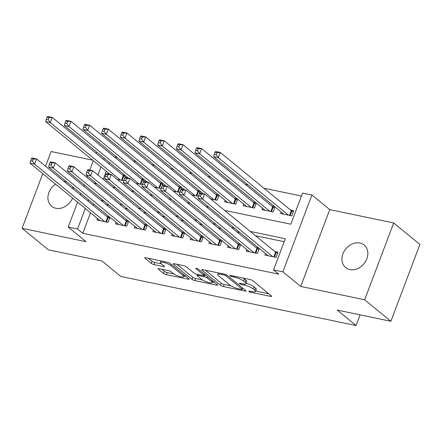 <?xml version="1.0" encoding="UTF-8"?>
<svg xmlns="http://www.w3.org/2000/svg" width="442" height="442" viewBox="0 0 442 442"><rect width="100%" height="100%" fill="white"/><g stroke="black" fill="none" stroke-linecap="round" stroke-linejoin="round"><path stroke-width="0.66" d="M249.078 291.455A1.569 0.359 -159.3 0 0 251.078 292.311L270.548 296.372A2.238 0.514 -159.3 0 0 271.615 296.317A2.238 0.514 -159.3 0 0 271.349 295.908L252.818 280.72A2.238 0.514 -159.3 0 0 249.957 279.493L230.486 275.432A1.569 0.359 -159.3 0 0 229.741 275.471A1.569 0.359 -159.3 0 0 229.928 275.758A1.569 0.359 -159.3 0 0 231.928 276.615L234.448 277.14A7.16 1.646 -159.3 0 1 243.608 281.062L245.15 282.327A7.16 1.646 -159.3 0 1 245.99 283.637A7.16 1.646 -159.3 0 1 242.581 283.808L240.061 283.283A1.569 0.359 -159.3 0 0 239.321 283.316A1.569 0.359 -159.3 0 0 239.503 283.604A1.569 0.359 -159.3 0 0 241.503 284.466L244.023 284.991A7.16 1.646 -159.3 0 1 253.183 288.913L254.725 290.179A7.16 1.646 -159.3 0 1 255.564 291.488A7.16 1.646 -159.3 0 1 252.161 291.654L249.642 291.129A1.569 0.359 -159.3 0 0 248.896 291.168A1.569 0.359 -159.3 0 0 249.078 291.455M55.532 184.121A14.597 11.735 -50.7 0 0 51.631 206.27A14.597 11.735 -50.7 0 0 55.858 208.27A14.597 11.735 -50.7 0 0 72.582 198.093M73.499 189.198A14.597 11.735 -50.7 0 0 72.543 186.657M66.753 181.911A14.597 11.735 -50.7 0 0 65.902 181.695A14.597 11.735 -50.7 0 0 64.079 181.474M349.876 269.592A14.597 11.735 -50.7 0 0 365.617 261.371A14.597 11.735 -50.7 0 0 364.147 245.017A14.597 11.735 -50.7 0 0 359.915 243.017A14.597 11.735 -50.7 0 0 344.174 251.244A14.597 11.735 -50.7 0 0 345.644 267.592A14.597 11.735 -50.7 0 0 349.876 269.592M159.12 268.697A2.238 0.514 -159.3 0 0 158.059 268.747A2.238 0.514 -159.3 0 0 158.319 269.156L163.518 273.421A2.238 0.514 -159.3 0 0 166.38 274.642L187.999 279.156A2.238 0.514 -159.3 0 0 189.065 279.101A2.238 0.514 -159.3 0 0 188.806 278.692L170.269 263.504A2.238 0.514 -159.3 0 0 167.407 262.277L145.788 257.769A2.238 0.514 -159.3 0 0 144.722 257.819A2.238 0.514 -159.3 0 0 144.987 258.227L151.263 263.377A2.238 0.514 -159.3 0 0 154.125 264.603L163.38 266.532A2.238 0.514 -159.3 0 0 164.446 266.482A2.238 0.514 -159.3 0 0 164.181 266.073L161.07 263.52A5.989 1.376 -159.3 0 1 160.369 262.426A5.989 1.376 -159.3 0 1 164.783 262.686A5.989 1.376 -159.3 0 1 170.872 265.565L183.071 275.565A5.989 1.376 -159.3 0 1 183.773 276.659A5.989 1.376 -159.3 0 1 179.358 276.394A5.989 1.376 -159.3 0 1 173.27 273.521L171.236 271.852A2.238 0.514 -159.3 0 0 168.374 270.626L159.12 268.697M90.527 212.801L82.781 233.293L77.538 228.995L68.206 227.05L77.593 202.198M390.877 321.268L364.65 299.775L393.678 222.961L419.9 244.454L390.877 321.268L337.207 310.074L356.086 325.544L120.876 276.488L101.992 261.012L48.322 249.818L22.1 228.326L86.035 241.663L68.206 227.05M393.678 222.961L329.738 209.624L300.715 286.438L364.65 299.775M300.715 286.438L282.88 271.824L273.548 269.88L285.317 238.735L250.282 231.431M82.781 233.293L278.791 274.178L273.548 269.88M220.503 285.305A2.238 0.514 -159.3 0 0 223.365 286.532L244.99 291.04A2.238 0.514 -159.3 0 0 246.05 290.985A2.238 0.514 -159.3 0 0 245.791 290.576L227.26 275.388A2.238 0.514 -159.3 0 0 224.398 274.162L202.773 269.653A2.238 0.514 -159.3 0 0 201.712 269.708A2.238 0.514 -159.3 0 0 201.972 270.117L220.503 285.305L221.287 283.228A2.238 0.514 -159.3 0 0 224.149 284.455L231.105 285.902M216.497 285.096L194.872 280.587A2.238 0.514 -159.3 0 1 192.01 279.361L173.479 264.172A2.238 0.514 -159.3 0 1 173.214 263.763A2.238 0.514 -159.3 0 1 174.281 263.714L183.535 265.642A2.238 0.514 -159.3 0 1 186.397 266.869L193.911 273.029A2.238 0.514 -159.3 0 0 196.773 274.255L202.911 275.532A2.238 0.514 -159.3 0 0 203.977 275.482A2.238 0.514 -159.3 0 0 203.718 275.073L195.889 268.659A1.569 0.359 -159.3 0 1 195.707 268.371A1.569 0.359 -159.3 0 1 196.861 268.443A1.569 0.359 -159.3 0 1 198.458 269.195L217.298 284.637A2.238 0.514 -159.3 0 1 217.558 285.046A2.238 0.514 -159.3 0 1 216.497 285.096L216.818 284.245M92.676 160.181L51.123 151.518L45.543 166.286M42.758 173.651L22.1 228.326M125.329 175.54L122.456 174.938M143.998 179.43L141.125 178.833M162.667 183.325L159.789 182.728M181.336 187.22L178.458 186.618M199.999 191.115L197.126 190.513M218.668 195.005L215.795 194.408M237.337 198.9L234.459 198.298M256.006 202.795L253.128 202.193M274.67 206.685L271.797 206.088M265.454 253.515L264.88 255.034L276.079 257.371L278.04 252.183L274.775 251.504M246.791 249.62L246.211 251.144L257.415 253.481L259.305 248.47M228.122 245.724L227.547 247.249L238.746 249.586L240.636 244.581M209.453 241.835L208.878 243.354L220.077 245.691L221.967 240.686M190.784 237.94L190.209 239.465L201.408 241.796L203.303 236.79M172.115 234.045L171.54 235.569L182.739 237.907L184.634 232.895M153.451 230.149L152.871 231.674L164.076 234.011L165.965 229.006M134.782 226.26L134.208 227.779L145.407 230.116L147.297 225.111M116.113 222.365L115.539 223.89L126.738 226.227L128.633 221.215M284.195 241.708L255.531 235.73M239.735 232.437L236.862 231.835M221.072 228.542L218.193 227.945M202.403 224.647L199.524 224.05M183.734 220.757L180.861 220.155M165.065 216.862L162.192 216.26M146.401 212.967L143.523 212.37M127.732 209.077L124.854 208.475M109.064 205.182L106.19 204.58M93.82 204.093L93.312 205.431M258.984 248.205L256.106 247.608M240.315 244.315L237.437 243.713M221.646 240.42L218.773 239.818M202.977 236.525L200.104 235.929M184.314 232.636L181.435 232.033M165.645 228.741L162.767 228.138M146.976 224.845L144.103 224.249M128.307 220.95L125.434 220.354M109.644 217.061L106.765 216.458M109.964 217.326L108.069 222.332L96.87 219.994L97.444 218.47M301.45 196.033L263.885 188.198M248.095 184.905L245.222 184.308M229.426 181.016L226.553 180.413M210.762 177.12L207.884 176.518M192.093 173.225L189.215 172.629M173.424 169.33L170.551 168.733M154.755 165.441L151.882 164.838M136.092 161.545L133.213 160.943M117.423 157.65L114.544 157.054M109.505 162.573L109.003 163.91M106.218 171.281L103.185 179.308M281.145 211.994L280.571 213.514L291.77 215.851L293.731 210.663L290.466 209.983M274.996 206.95L273.101 211.961L261.902 209.624L262.476 208.099M256.327 203.06L254.432 208.066L243.233 205.729L243.807 204.204M237.658 199.165L235.768 204.171L224.564 201.834L225.144 200.309M218.989 195.27L217.099 200.276L210.624 198.928M200.325 191.375L199.475 193.624M198.491 196.22L191.955 195.032M181.656 187.485L180.806 189.734M179.822 192.331L173.292 191.143M162.988 183.59L162.137 185.839M161.159 188.436L154.623 187.248M144.319 179.695L143.473 181.944M142.49 184.541L135.954 183.353M125.655 175.805L124.804 178.054M123.821 180.651L117.285 179.458M356.086 325.544L360.125 314.853M224.624 210.403L290.808 224.204L302.571 193.066L311.908 195.01L282.88 271.824M329.738 209.624L311.908 195.01M80.378 194.834L80.886 193.491M83.671 186.126L84.173 184.784M86.958 177.419L87.466 176.076M89.748 170.037L93.284 160.678M96.069 153.313L96.571 151.971M88.571 199.795L88.069 201.132M85.284 208.502L77.538 228.995M234.492 228.138L231.619 227.536M215.823 224.243L212.95 223.646M197.16 220.348L194.281 219.751M178.491 216.458L175.612 215.856M159.822 212.563L156.949 211.961M141.153 208.668L138.28 208.072M122.489 204.779L119.611 204.176M103.82 200.883L100.942 200.281M95.157 182.375L94.798 183.325L96.826 183.745M112.622 187.038L115.495 187.64M131.285 190.933L134.164 191.535M149.954 194.828L152.833 195.425M168.623 198.723L171.496 199.32M187.292 202.613L190.165 203.215M205.955 206.508L208.834 207.11M104.262 158.275L103.754 159.612M100.969 166.982L97.936 175.01M255.564 291.488L256.349 289.411A7.16 1.646 -159.3 0 0 255.509 288.101L254.725 290.179M246.139 283.239A7.16 1.646 -159.3 0 1 253.968 286.836L255.509 288.101M245.99 283.637L246.774 281.565A7.16 1.646 -159.3 0 0 245.934 280.256L245.15 282.327M243.001 278.046A7.16 1.646 -159.3 0 1 244.393 278.99L245.934 280.256M255.73 291.04L268.714 293.748M205.392 270.2L221.287 283.228M242.686 288.322L243.155 288.416M241.531 289.438A1.569 0.359 -159.3 0 0 242.277 289.399A1.569 0.359 -159.3 0 0 242.094 289.118L225.823 275.78A1.569 0.359 -159.3 0 0 223.823 274.924L221.166 274.372A7.16 1.646 -159.3 0 0 217.757 274.537A7.16 1.646 -159.3 0 0 218.597 275.847L229.713 284.963A7.16 1.646 -159.3 0 0 238.873 288.886L241.531 289.438M214.663 282.477L212.42 282.007M202.403 279.919L195.657 278.51L194.872 280.587M176.899 264.255L192.795 277.283A2.238 0.514 -159.3 0 0 195.657 278.51M201.712 279.421A5.989 1.376 -159.3 0 0 207.801 282.294A5.989 1.376 -159.3 0 0 212.215 282.56A5.989 1.376 -159.3 0 0 211.514 281.466L207.215 277.941A2.238 0.514 -159.3 0 0 204.353 276.714L198.215 275.432A2.238 0.514 -159.3 0 0 197.149 275.488A2.238 0.514 -159.3 0 0 197.414 275.896L201.712 279.421M204.359 274.476L205.088 274.626M148.407 258.316L152.048 261.299A2.238 0.514 -159.3 0 0 154.91 262.526L161.545 263.913M161.739 269.244L164.302 271.344A2.238 0.514 -159.3 0 0 167.164 272.57L173.894 273.974M183.994 276.079L186.17 276.532M215.072 152.23L214.287 154.302L216.155 154.694L216.939 152.617L215.072 152.23L215.624 151.495L220.287 152.468L218.326 157.661L213.663 156.689L283.836 214.199M293.284 211.84L291.831 211.016A2.282 0.525 20.7 0 1 291.306 210.668L220.287 152.468L216.939 152.617M288.504 215.171L218.326 157.661L216.155 154.694M213.663 156.689L214.287 154.302M199.381 193.751L198.596 195.823L200.464 196.215L201.248 194.137L199.381 193.751L199.933 193.016L204.602 193.988L202.64 199.182L272.813 256.692M200.464 196.215L202.64 199.182L197.972 198.209L268.145 255.719M201.248 194.137L204.602 193.988L275.615 252.189A2.282 0.525 -159.3 0 0 276.139 252.537L277.598 253.36M198.596 195.823L197.972 198.209M196.403 148.335L195.618 150.413L197.486 150.799L198.27 148.722L196.403 148.335L196.955 147.6L201.624 148.578L199.662 153.766L194.994 152.794L265.167 210.304M274.62 207.944L273.162 207.127A2.282 0.525 20.7 0 1 272.637 206.773L201.624 148.578L198.27 148.722M269.835 211.276L199.662 153.766L197.486 150.799M194.994 152.794L195.618 150.413M177.734 144.44L176.949 146.517L178.817 146.904L179.601 144.832L177.734 144.44L178.286 143.711L182.955 144.683L180.993 149.871L176.325 148.899L246.498 206.408M255.951 204.055L254.493 203.232A2.282 0.525 20.7 0 1 253.968 202.884L182.955 144.683L179.601 144.832M251.167 207.386L180.993 149.871L178.817 146.904M176.325 148.899L176.949 146.517M159.07 140.545L158.286 142.622L160.148 143.015L160.932 140.937L159.07 140.545L159.617 139.816L164.286 140.788L162.325 145.982L157.656 145.004L227.834 202.519M237.282 200.16L235.829 199.336A2.282 0.525 20.7 0 1 235.299 198.988L164.286 140.788L160.932 140.937M232.498 203.491L162.325 145.982L160.148 143.015M157.656 145.004L158.286 142.622M140.401 136.655L139.617 138.727L141.484 139.12L142.269 137.042L140.401 136.655L140.954 135.921L145.617 136.893L143.656 142.086L138.992 141.114L203.138 193.684M218.613 196.265L217.16 195.441A2.282 0.525 20.7 0 1 216.635 195.093L145.617 136.893L142.269 137.042M213.834 199.596L143.656 142.086L141.484 139.12M138.992 141.114L139.617 138.727M180.712 189.856L179.927 191.933L181.795 192.32L182.579 190.242L180.712 189.856L181.264 189.121L185.933 190.099L183.971 195.287L254.144 252.796M181.795 192.32L183.971 195.287L179.303 194.314L249.481 251.824M182.579 190.242L185.933 190.099L256.946 248.293A2.282 0.525 -159.3 0 0 257.471 248.647L258.929 249.465M179.927 191.933L179.303 194.314M162.048 185.96L161.264 188.038L163.131 188.425L163.916 186.353L162.048 185.96L162.601 185.231L167.264 186.204L165.302 191.392L235.475 248.907M163.131 188.425L165.302 191.392L160.639 190.419L230.812 247.929M163.916 186.353L167.264 186.204L238.277 244.404A2.282 0.525 -159.3 0 0 238.807 244.752L240.26 245.575M161.264 188.038L160.639 190.419M143.379 182.065L142.595 184.143L144.462 184.535L145.247 182.458L143.379 182.065L143.932 181.336L148.595 182.308L146.633 187.502L216.812 245.012M144.462 184.535L146.633 187.502L141.97 186.524L212.143 244.039M145.247 182.458L148.595 182.308L219.613 240.509A2.282 0.525 -159.3 0 0 220.138 240.857L221.591 241.68M142.595 184.143L141.97 186.524M124.71 178.176L123.926 180.248L125.793 180.64L126.578 178.562L124.71 178.176L125.263 177.441L129.931 178.419L127.97 183.607L198.143 241.117M125.793 180.64L127.97 183.607L123.301 182.634L193.474 240.144M126.578 178.562L129.931 178.419L200.944 236.614A2.282 0.525 -159.3 0 0 201.469 236.962L202.928 237.785M123.926 180.248L123.301 182.634M121.732 132.76L120.948 134.838L122.815 135.224L123.6 133.147L121.732 132.76L122.285 132.031L126.953 133.003L124.992 138.191L120.323 137.219L184.474 189.795M199.95 192.369L198.491 191.552A2.282 0.525 20.7 0 1 197.966 191.204L126.953 133.003L123.6 133.147M195.165 195.701L124.992 138.191L122.815 135.224M120.323 137.219L120.948 134.838M106.041 174.281L105.257 176.358L107.124 176.745L107.909 174.667L106.041 174.281L106.594 173.551L111.262 174.524L109.301 179.712L179.474 237.221M107.124 176.745L109.301 179.712L104.632 178.739L174.811 236.249M107.909 174.667L111.262 174.524L182.275 232.724A2.282 0.525 -159.3 0 0 182.8 233.072L184.259 233.895M105.257 176.358L104.632 178.739M103.063 128.865L102.279 130.942L104.146 131.335L104.931 129.257L103.063 128.865L103.616 128.136L108.284 129.108L106.323 134.296L101.654 133.324L165.805 185.9M181.281 188.48L179.822 187.657A2.282 0.525 20.7 0 1 179.297 187.309L108.284 129.108L104.931 129.257M176.496 191.811L106.323 134.296L104.146 131.335M101.654 133.324L102.279 130.942M87.378 170.385L86.593 172.463L88.455 172.855L89.24 170.778L87.378 170.385L87.925 169.656L92.593 170.629L90.632 175.817L160.805 233.332M88.455 172.855L90.632 175.817L85.969 174.844L156.142 232.359M89.24 170.778L92.593 170.629L163.606 228.829A2.282 0.525 -159.3 0 0 164.137 229.177L165.59 230M86.593 172.463L85.969 174.844M84.4 124.975L83.615 127.047L85.477 127.44L86.262 125.362L84.4 124.975L84.947 124.241L89.615 125.213L87.654 130.407L82.985 129.434L147.136 182.005M162.612 184.585L161.159 183.762A2.282 0.525 20.7 0 1 160.628 183.413L89.615 125.213L86.262 125.362M157.827 187.916L87.654 130.407L85.477 127.44M82.985 129.434L83.615 127.047M68.709 166.496L67.924 168.568L69.792 168.96L70.576 166.883L68.709 166.496L69.261 165.761L73.925 166.733L71.963 171.927L142.142 229.437M69.792 168.96L71.963 171.927L67.3 170.955L137.473 228.464M70.576 166.883L73.925 166.733L144.943 224.934A2.282 0.525 -159.3 0 0 145.468 225.282L146.921 226.105M67.924 168.568L67.3 170.955M65.731 121.08L64.946 123.158L66.814 123.545L67.598 121.467L65.731 121.08L66.283 120.346L70.947 121.323L68.985 126.511L64.322 125.539L128.467 178.109M143.943 180.69L142.49 179.872A2.282 0.525 20.7 0 1 141.959 179.518L70.947 121.323L67.598 121.467M139.164 184.021L68.985 126.511L66.814 123.545M64.322 125.539L64.946 123.158M50.04 162.601L49.255 164.678L51.123 165.065L51.907 162.988L50.04 162.601L50.592 161.866L55.261 162.844L53.3 168.032L123.473 225.542M51.123 165.065L53.3 168.032L48.631 167.059L118.804 224.569M51.907 162.988L55.261 162.844L126.274 221.039A2.282 0.525 -159.3 0 0 126.799 221.392L128.257 222.21M49.255 164.678L48.631 167.059M47.062 117.185L46.277 119.263L48.145 119.649L48.929 117.578L47.062 117.185L47.614 116.456L52.283 117.428L50.322 122.616L45.653 121.644L109.804 174.22M125.279 176.8L123.821 175.977A2.282 0.525 20.7 0 1 123.296 175.629L52.283 117.428L48.929 117.578M120.495 180.132L50.322 122.616L48.145 119.649M45.653 121.644L46.277 119.263M31.371 158.706L30.586 160.783L32.454 161.17L33.238 159.098L31.371 158.706L31.923 157.976L36.592 158.949L34.631 164.137L104.804 221.652M32.454 161.17L34.631 164.137L29.962 163.164L100.135 220.674M33.238 159.098L36.592 158.949L107.605 217.149A2.282 0.525 -159.3 0 0 108.13 217.497L109.588 218.32M30.586 160.783L29.962 163.164M251.387 291.493L251.078 292.311M232.238 275.797L231.928 276.615M241.813 283.648L241.503 284.466M253.968 286.836L253.183 288.913M244.376 284.062L244.023 284.991M244.393 278.99L243.608 281.062M234.757 276.327L234.448 277.14M270.874 295.516L270.548 296.372M202.176 269.57L201.972 270.117M245.31 290.184L244.99 291.04M224.149 284.455L223.365 286.532M242.547 287.919L242.094 289.118M226.205 274.775L225.823 275.78M224.133 274.106L223.823 274.924M221.475 273.554L221.166 274.372M192.795 277.283L192.01 279.361M173.684 263.631L173.479 264.172M204.165 273.874L203.718 275.073M196.033 268.277L195.889 268.659M211.967 280.267L211.514 281.466M207.668 276.742L207.215 277.941M205.127 274.664L204.353 276.714M198.524 274.62L198.215 275.432M183.524 274.366L183.071 275.565M171.325 264.366L170.872 265.565M163.706 265.681L163.38 266.532M154.91 262.526L154.125 264.603M152.048 261.299L151.263 263.377M145.191 257.686L144.987 258.227M188.325 278.3L187.999 279.156M167.164 272.57L166.38 274.642M164.302 271.344L163.518 273.421M158.523 268.614L158.319 269.156M291.831 211.016L290.134 215.508M291.306 210.668L289.521 215.381M273.83 256.901L275.615 252.189M274.443 257.029L276.139 252.537M273.162 207.127L271.465 211.619M272.637 206.773L270.852 211.491M254.493 203.232L252.796 207.723M253.968 202.884L252.189 207.596M235.829 199.336L234.127 203.828M235.299 198.988L233.52 203.701M217.16 195.441L215.464 199.939M216.635 195.093L214.851 199.812M255.167 253.012L256.946 248.293M255.774 253.139L257.471 248.647M236.498 249.117L238.277 244.404M237.105 249.244L238.807 244.752M217.829 245.222L219.613 240.509M218.442 245.349L220.138 240.857M199.16 241.332L200.944 236.614M199.773 241.459L201.469 236.962M198.491 191.552L196.795 196.044M197.966 191.204L196.182 195.917M180.496 237.437L182.275 232.724M181.104 237.564L182.8 233.072M179.822 187.657L178.126 192.148M179.297 187.309L177.518 192.021M161.827 233.542L163.606 228.829M162.435 233.669L164.137 229.177M161.159 183.762L159.457 188.253M160.628 183.413L158.849 188.126M143.158 229.647L144.943 224.934M143.772 229.774L145.468 225.282M142.49 179.872L140.788 184.364M141.959 179.518L140.18 184.237M124.489 225.757L126.274 221.039M125.103 225.884L126.799 221.392M123.821 175.977L122.125 180.469M123.296 175.629L121.511 180.342M105.826 221.862L107.605 217.149M106.434 221.989L108.13 217.497M242.768 288.101L242.277 289.399M218.376 272.907L217.757 274.537M204.486 274.134L203.977 275.482M212.817 280.963L212.215 282.56M197.557 274.416L197.149 275.488M184.375 275.062L183.773 276.659M160.938 260.929L160.369 262.426"/></g></svg>
